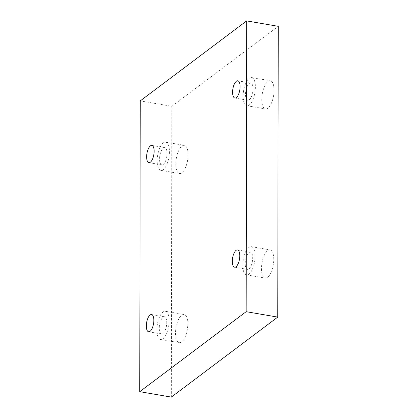 <?xml version="1.0" encoding="UTF-8"?>
<svg xmlns="http://www.w3.org/2000/svg" width="418" height="418" viewBox="0 0 418 418"><rect width="100%" height="100%" fill="white"/><g stroke="black" fill="none" stroke-linecap="round" stroke-linejoin="round"><path stroke-width="0.31" stroke-dasharray="2.09 1.57" d="M171.323 397.1L171.829 106.313L140.255 100.895M171.829 106.313L278.252 26.324M261.475 268.586A14.301 5.727 -80.3 0 0 265.195 278.064A14.301 5.727 -80.3 0 0 273.257 264.939A14.301 5.727 -80.3 0 0 270.038 249.875A14.301 5.727 -80.3 0 0 261.475 268.586M261.772 99.458A14.301 5.727 -80.3 0 0 265.493 108.936A14.301 5.727 -80.3 0 0 273.555 95.811A14.301 5.727 -80.3 0 0 270.331 80.747A14.301 5.727 -80.3 0 0 261.772 99.458M175.816 164.065A14.301 5.727 -80.3 0 0 179.536 173.543A14.301 5.727 -80.3 0 0 187.598 160.418A14.301 5.727 -80.3 0 0 184.375 145.359A14.301 5.727 -80.3 0 0 175.816 164.065M175.518 333.198A14.301 5.727 -80.3 0 0 179.238 342.676A14.301 5.727 -80.3 0 0 187.301 329.551A14.301 5.727 -80.3 0 0 184.082 314.488A14.301 5.727 -80.3 0 0 175.518 333.198M162.989 333.538A8.741 3.501 -80.3 0 0 166.677 324.243A8.741 3.501 -80.3 0 0 164.483 316.766A8.741 3.501 -80.3 0 0 159.556 324.786A8.741 3.501 -80.3 0 0 161.526 333.992A8.741 3.501 -80.3 0 0 162.989 333.538M156.865 329.99A14.301 5.727 99.7 0 1 165.423 311.285A14.301 5.727 99.7 0 1 168.647 326.348A14.301 5.727 99.7 0 1 160.585 339.473A14.301 5.727 99.7 0 1 156.865 329.99M163.286 164.405A8.741 3.501 -80.3 0 0 166.975 155.109A8.741 3.501 -80.3 0 0 164.781 147.632A8.741 3.501 -80.3 0 0 159.848 155.653A8.741 3.501 -80.3 0 0 161.818 164.859A8.741 3.501 -80.3 0 0 163.286 164.405M157.158 160.862A14.301 5.727 99.7 0 1 165.721 142.151A14.301 5.727 99.7 0 1 168.94 157.215A14.301 5.727 99.7 0 1 160.878 170.34A14.301 5.727 99.7 0 1 157.158 160.862M249.243 99.797A8.741 3.501 -80.3 0 0 252.932 90.502A8.741 3.501 -80.3 0 0 250.737 83.025A8.741 3.501 -80.3 0 0 245.81 91.046A8.741 3.501 -80.3 0 0 247.775 100.252A8.741 3.501 -80.3 0 0 249.243 99.797M243.114 96.25A14.301 5.727 99.7 0 1 251.678 77.544A14.301 5.727 99.7 0 1 254.896 92.608A14.301 5.727 99.7 0 1 246.834 105.733A14.301 5.727 99.7 0 1 243.114 96.25M248.945 268.926A8.741 3.501 -80.3 0 0 252.634 259.63A8.741 3.501 -80.3 0 0 250.439 252.153A8.741 3.501 -80.3 0 0 245.512 260.174A8.741 3.501 -80.3 0 0 247.482 269.38A8.741 3.501 -80.3 0 0 248.945 268.926M242.821 265.383A14.301 5.727 99.7 0 1 251.38 246.672A14.301 5.727 99.7 0 1 254.604 261.736A14.301 5.727 99.7 0 1 246.542 274.861A14.301 5.727 99.7 0 1 242.821 265.383M164.483 316.766L151.567 314.545M161.526 333.992L148.609 331.772M160.585 339.473L179.238 342.676M165.423 311.285L184.082 314.488M164.781 147.632L151.865 145.417M161.818 164.859L148.907 162.644M160.878 170.34L179.536 173.543M165.721 142.151L184.375 145.359M250.737 83.025L237.821 80.805M247.775 100.252L234.864 98.031M246.834 105.733L265.493 108.936M251.678 77.544L270.331 80.747M250.439 252.153L237.523 249.938M247.482 269.38L234.566 267.159M246.542 274.861L265.195 278.064M251.38 246.672L270.038 249.875"/><path stroke-width="0.63" d="M246.677 20.9L246.171 311.687L139.748 391.676L140.255 100.895L246.677 20.9L278.252 26.324L277.745 317.105L246.171 311.687M236.029 266.71A8.741 3.501 -80.3 0 0 239.718 257.41A8.741 3.501 -80.3 0 0 237.523 249.938A8.741 3.501 -80.3 0 0 232.596 257.958A8.741 3.501 -80.3 0 0 234.566 267.159A8.741 3.501 -80.3 0 0 236.029 266.71M236.327 97.577A8.741 3.501 -80.3 0 0 240.016 88.282A8.741 3.501 -80.3 0 0 237.821 80.805A8.741 3.501 -80.3 0 0 232.894 88.825A8.741 3.501 -80.3 0 0 234.864 98.031A8.741 3.501 -80.3 0 0 236.327 97.577M150.37 162.189A8.741 3.501 -80.3 0 0 154.059 152.894A8.741 3.501 -80.3 0 0 151.865 145.417A8.741 3.501 -80.3 0 0 146.937 153.437A8.741 3.501 -80.3 0 0 148.907 162.644A8.741 3.501 -80.3 0 0 150.37 162.189M150.072 331.317A8.741 3.501 -80.3 0 0 153.761 322.022A8.741 3.501 -80.3 0 0 151.567 314.545A8.741 3.501 -80.3 0 0 146.64 322.565A8.741 3.501 -80.3 0 0 148.609 331.772A8.741 3.501 -80.3 0 0 150.072 331.317M277.745 317.105L171.323 397.1L139.748 391.676"/></g></svg>
